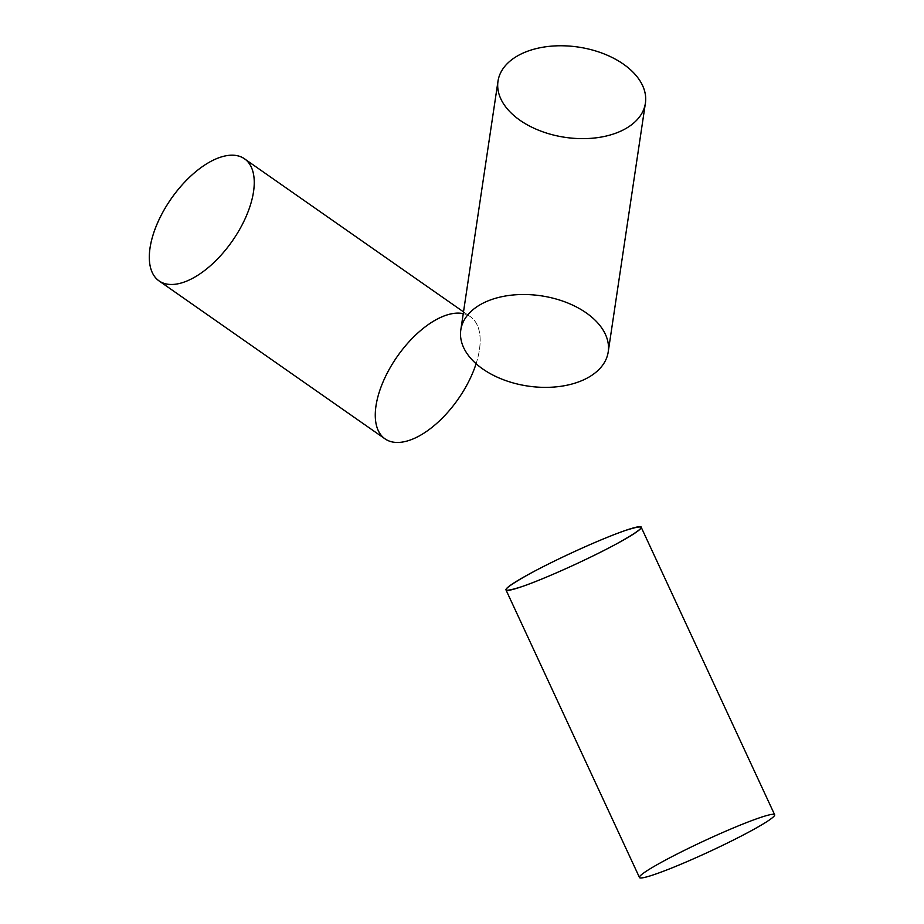 <?xml version="1.0" encoding="UTF-8"?>
<svg xmlns="http://www.w3.org/2000/svg" width="924" height="924" viewBox="0 0 924 924"><rect width="100%" height="100%" fill="white"/><g stroke="black" fill="none" stroke-linecap="round" stroke-linejoin="round"><path stroke-width="0.69" stroke-dasharray="4.62 3.46" d="M476.091 363.721A74.521 37.168 125 0 0 463.247 313.64A74.521 37.168 -55 0 1 470.408 316.713A74.521 37.168 -55 0 1 476.091 363.721M608.211 351.952A74.521 45.611 8.5 0 0 565.523 302.113A74.521 45.611 8.5 0 0 481.566 303.938A74.521 45.611 8.5 0 0 460.81 329.914M774.647 814.749A74.521 5.971 -24.9 0 0 734.43 827.488A74.521 5.971 -24.9 0 0 663.467 861.168A74.521 5.971 -24.9 0 0 639.466 877.488M159.078 280.942A74.521 37.168 125 0 0 232.224 241.152A74.521 37.168 125 0 0 244.456 158.789M400.785 351.663L393.809 361.665M463.502 311.885L470.408 316.713"/><path stroke-width="1.39" d="M617.174 543.531A74.521 5.971 -24.9 0 0 596.569 541.787A74.521 5.971 -24.9 0 0 506.999 590.39A74.521 5.971 -24.9 0 0 617.174 543.531C590.147 558.315 544.455 578.978 521.875 586.636C498.452 594.109 501.154 589.766 529.983 573.619C557.022 558.824 602.714 538.161 625.294 530.515C648.706 523.03 646.003 527.373 617.174 543.531A74.521 5.971 155.1 0 1 546.211 577.2A74.521 5.971 155.1 0 1 505.994 589.951A74.521 5.971 155.1 0 1 529.983 573.619A74.521 5.971 155.1 0 1 600.947 539.951A74.521 5.971 155.1 0 1 641.175 527.2A74.521 5.971 155.1 0 1 617.174 543.531M419.011 436.07A74.521 37.168 125 0 0 476.091 363.721A74.521 37.168 -55 0 1 419.011 436.07A74.521 37.168 -55 0 1 385.031 438.865A74.521 37.168 -55 0 1 383.264 381.45A74.521 37.168 -55 0 1 436.428 319.508A74.521 37.168 -55 0 1 463.247 313.64A74.521 37.168 125 0 0 400.785 351.663A74.521 37.168 125 0 0 393.809 361.665A74.521 37.168 125 0 0 377.154 427.8A74.521 37.168 125 0 0 419.011 436.07M481.566 303.938A74.521 45.611 -171.5 0 1 605.763 335.135A74.521 45.611 -171.5 0 1 516.193 383.737A74.521 45.611 -171.5 0 1 481.566 303.938M624.636 129.21A74.521 45.611 -171.5 0 1 540.679 131.035A74.521 45.611 -171.5 0 1 498.001 81.185A74.521 45.611 -171.5 0 1 578.436 47.089A74.521 45.611 -171.5 0 1 645.391 103.222A74.521 45.611 -171.5 0 1 624.636 129.21A74.521 45.611 8.5 0 0 590.009 49.399A74.521 45.611 8.5 0 0 500.438 98.002A74.521 45.611 8.5 0 0 624.636 129.21M498.001 81.185L460.81 329.914A74.521 45.611 8.5 0 0 503.488 379.764A74.521 45.611 8.5 0 0 587.445 377.939A74.521 45.611 8.5 0 0 608.211 351.952L645.391 103.222M505.994 589.951L639.466 877.488A74.521 5.971 -24.9 0 0 709.574 851.535A74.521 5.971 -24.9 0 0 774.647 814.749L641.175 527.2M663.467 861.168A74.521 5.971 155.1 0 1 773.642 814.298A74.521 5.971 155.1 0 1 684.072 862.901A74.521 5.971 155.1 0 1 663.467 861.168M463.502 311.885L244.456 158.789A74.521 37.168 125 0 0 210.487 161.585A74.521 37.168 125 0 0 157.311 223.527A74.521 37.168 125 0 0 159.078 280.942L385.031 438.865M210.487 161.585A74.521 37.168 -55 0 1 242.203 224.705A74.521 37.168 -55 0 1 152.633 273.308A74.521 37.168 -55 0 1 210.487 161.585"/></g></svg>
